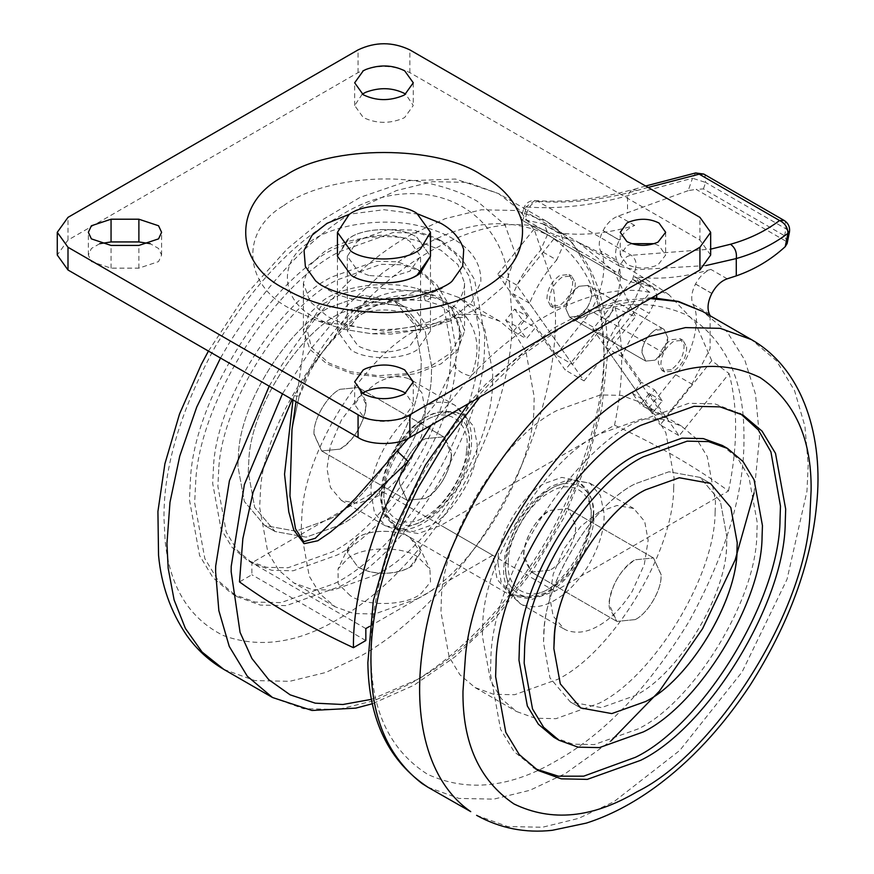 <?xml version="1.0" encoding="UTF-8"?>
<svg xmlns="http://www.w3.org/2000/svg" width="874" height="874" viewBox="0 0 874 874"><rect width="100%" height="100%" fill="white"/><g stroke="black" fill="none" stroke-linecap="round" stroke-linejoin="round"><path stroke-width="0.66" stroke-dasharray="4.37 3.28" d="M686.658 346.956C686.68 356.745 682.397 364.797 673.799 371.1L664.644 372.007L660.875 364.524C661.268 354.877 665.584 347.098 673.799 341.199L682.955 340.292L686.658 346.956M671.21 369.604L662.055 370.51L658.286 363.027C658.679 353.38 662.995 345.601 671.21 339.702L680.365 338.795L684.069 345.47C684.091 355.248 679.808 363.3 671.21 369.604M572.699 281.166C572.732 290.955 568.439 299.006 559.841 305.31L550.686 306.217L546.916 298.733C547.31 289.086 551.625 281.308 559.841 275.408L568.996 274.502L572.699 281.166M575.289 282.663C575.321 292.451 571.028 300.503 562.43 306.807L553.275 307.714L549.506 300.23C549.91 290.583 554.214 282.805 562.43 276.905L571.596 275.998L575.289 282.663M586.694 308.489L578.752 316.224L569.597 317.131L565.806 308.751L569.597 295.991L578.752 286.322L587.984 285.459C593.37 290.124 592.933 297.805 586.694 308.489L662.842 352.451L667.845 337.757L664.054 329.378L667.845 337.757L667.747 339.669C666.152 348.737 661.869 355.576 654.899 360.186L645.733 361.093L654.899 360.186L662.842 352.451M664.131 329.422C656.625 323.73 641.494 340.456 641.942 352.714L645.733 361.093L641.942 352.583C642.827 343.111 647.142 335.682 654.899 330.285L664.054 329.378L587.907 285.416L578.752 286.322C570.995 291.719 566.68 299.148 565.806 308.62L569.597 317.131L578.752 316.224C585.733 311.614 590.016 304.775 591.6 295.707L591.698 293.795L587.907 285.416L664.054 329.378M648.115 187.44L637.233 190.434C602.426 200.059 569.356 203.729 538.023 201.457L535.008 200.517L523.592 208.646L520.959 219.505L525.077 219.461L618.322 273.289L624.091 279.046L520.959 219.505L624.091 279.046L631.902 282.215L652.987 286.978L656.778 294.92M787.168 241.923L784.568 235.751L703.439 188.904L696.141 189.374L787.168 241.923L787.146 243.507M789.43 232.102L785.944 228.824L784.568 235.751M520.959 219.505L523.122 219.418L526.432 206.996C558.366 209.312 592.059 205.565 627.51 195.765L692.503 178.22L688.199 190.63L696.141 189.374M703.439 188.904L705.624 182.447L692.503 178.22L695.66 172.943M727.201 278.817L710.879 269.4C704.848 271.519 699.735 276.37 695.529 283.974L695.486 284.05C691.553 292.047 690.711 298.821 692.962 304.349C701.756 318.813 692.787 355.215 675.613 374.717L648.595 408.322L605.66 347.24C612.357 331.071 621.425 316.639 632.852 303.955L640.434 286.934L636.676 277.561L634.349 276.763L650.66 286.191M656.614 297.848L649.174 313.373L632.852 303.955M710.879 269.4C683.654 277.582 658.144 280.041 634.349 276.763M648.595 408.322L664.906 417.75L621.971 356.658C628.679 340.489 637.747 326.057 649.174 313.373M605.66 347.24L621.971 356.658M710.136 315.765L710.103 348.704L691.935 384.134L664.906 417.75M688.199 190.63L618.421 216.02C612.39 218.129 607.277 222.99 603.071 230.583L603.027 230.67C599.094 238.668 598.253 245.43 600.504 250.969L616.815 260.386C625.62 274.851 616.64 311.253 599.466 330.754L572.448 364.371L556.137 354.942L513.191 293.861C519.899 277.692 528.967 263.26 540.394 250.576L547.976 233.544L544.207 224.17L523.122 219.418M603.071 230.583L619.393 240.011C623.599 232.408 628.712 227.557 634.743 225.437C607.517 233.62 581.997 236.078 558.202 232.812L560.529 233.598L564.298 242.972L556.716 259.993L540.394 250.576M616.815 260.386C614.564 254.858 615.416 248.085 619.349 240.088L603.027 230.67M572.448 364.371L529.513 303.278C536.221 287.109 545.278 272.677 556.716 259.993M529.513 303.278L513.191 293.861M600.504 250.969C609.298 265.423 600.329 301.836 583.155 321.326L556.137 354.942M549.724 570.252L531.403 572.066L524.018 558.901C520.86 545.3 535.467 517.135 549.724 510.438L568.034 508.624L575.616 525.132C576.916 539.214 562.638 564.156 549.724 570.252C561.851 564.429 575.791 541.629 575.573 527.251L575.616 525.394L568.034 508.624L549.724 510.438C535.686 519.757 527.109 533.49 523.996 551.669L523.821 555.296L531.403 572.066L549.724 570.252M635.19 619.6C648.104 613.504 662.383 588.563 661.083 574.48L653.501 557.973L635.19 559.786C620.933 566.483 606.327 594.648 609.484 608.238L616.869 621.414L635.19 619.6C647.328 613.777 661.257 590.977 661.039 576.589L661.083 574.742L653.501 557.973L635.19 559.786C621.152 569.094 612.576 582.838 609.473 601.006L609.287 604.644L616.869 621.414L635.19 619.6M740.562 413.763L714.801 403.843L688.821 403.296L635.431 422.361C568.504 454.633 491.09 579.386 490.849 660.176L490.401 673.57L500.584 729.342L514.043 751.564L535.522 768.912M553.865 737.285L572.907 744.156L594.244 744.604L638.096 728.938C693.071 702.434 756.676 599.968 756.873 533.599L757.234 522.597L748.876 476.789L737.82 458.522L722.339 445.467M726.589 545.234L726.873 536.756L720.427 501.512L700.019 477.401L668.938 471.774L635.19 483.825C592.878 504.222 543.934 583.078 543.781 634.153L543.508 642.63L549.943 677.874L570.361 701.986L601.443 707.612L635.19 695.562C677.492 675.154 726.436 596.297 726.589 545.234M598.93 511.935L580.817 526.388L564.134 548.664L553.176 574.262L549.724 597.171L553.176 616.094L564.145 629.029L566.723 630.318C576.884 633.879 587.623 632.306 598.93 625.576C610.729 618.967 621.807 607.594 632.175 591.458L644.291 564.582L648.137 540.351L644.684 521.428L633.716 508.493L617.033 505.467L598.93 511.935M715.118 512.24L715.478 501.468L707.295 456.654L696.48 438.803L681.338 426.02L662.7 419.302L641.822 418.864L598.93 434.181C545.147 460.117 482.929 560.354 482.743 625.281L482.382 636.043L490.565 680.857L501.381 698.719L516.512 711.502L535.15 718.22L556.028 718.657L598.93 703.341C652.703 677.405 714.921 577.157 715.118 512.24M673.679 488.315L674.04 477.543L665.857 432.739L655.041 414.877L639.899 402.095L621.261 395.376L600.383 394.939L557.492 410.256C503.708 436.192 441.49 536.428 441.304 601.356L440.944 612.117L449.127 656.931L459.942 674.794L475.074 687.576L493.712 694.295L514.589 694.732L557.492 679.415C611.265 653.479 673.483 553.231 673.679 488.315M451.104 457.452C447.925 475.576 439.36 489.254 425.398 498.486L407.087 500.299L399.505 483.267C398.489 469.098 412.692 444.691 425.398 438.672L443.719 436.858L451.301 453.628L451.104 457.452M314.039 433.919L321.621 450.951L339.931 449.138C353.894 439.906 362.459 426.228 365.638 408.103L365.835 404.28L358.253 387.51L339.931 389.323C327.226 395.354 313.012 419.749 314.039 433.919M334.469 583.548C402.444 550.926 480.449 423.256 479.236 342.717L479.509 332.339L469.327 276.577L455.867 254.345L437.033 238.449L413.839 230.081L387.859 229.545L334.469 248.609C269.848 280.095 193.886 398.326 190.456 479.465L189.44 499.819L199.622 555.58L213.081 577.812L231.916 593.708L255.11 602.077L281.089 602.612L334.469 583.548M339.691 586.563C407.655 553.93 485.66 426.272 484.447 345.733L484.72 335.354L474.538 279.582L461.079 257.36L442.244 241.453L419.05 233.096L393.071 232.55L339.691 251.614C275.059 283.1 199.097 401.341 195.667 482.47L194.651 502.823L204.833 558.595L218.292 580.817L237.127 596.724L260.321 605.081L286.301 605.627L339.691 586.563M218.719 469.611L217.888 486.326L226.246 532.135L237.302 550.402L252.783 563.457L271.825 570.329L293.172 570.777L337.025 555.11C392.852 528.311 456.927 423.453 455.933 357.291L456.152 348.77L447.794 302.961L436.738 284.695L421.257 271.639L402.215 264.767L380.878 264.319L337.025 279.986C283.941 305.845 221.537 402.969 218.719 469.611M213.518 466.607L212.677 483.322L221.046 529.141L232.102 547.397L247.582 560.452L266.625 567.324L287.961 567.772L331.814 552.117C387.652 525.307 451.727 420.449 450.733 354.287L450.951 345.765L442.594 299.957L431.538 281.69L416.057 268.635L397.014 261.763L375.667 261.315L331.814 276.982C278.73 302.841 216.326 399.964 213.518 466.607M329.574 519.112C372.543 498.486 421.858 417.794 421.093 366.883L421.257 360.317L414.822 325.062L394.403 300.962L363.322 295.336L329.574 307.386C288.726 327.291 240.7 402.029 238.536 453.322L237.892 466.181L244.327 501.436L264.746 525.536L295.827 531.173L329.574 519.112C372.543 498.486 421.858 417.794 421.093 366.883L421.257 360.317L414.822 325.062L394.403 300.962L363.322 295.336L329.574 307.386C288.726 327.291 240.7 402.029 238.536 453.322L237.892 466.181L244.327 501.436L264.746 525.536L295.827 531.173L329.574 519.112M339.931 525.099C382.899 504.473 432.215 423.77 431.45 372.859L431.614 366.293L425.179 331.049L404.76 306.938L373.679 301.312L339.931 313.362C299.083 333.267 251.057 408.005 248.893 459.298L248.249 472.168L254.695 507.412L275.102 531.523L306.184 537.149L339.931 525.099C382.899 504.473 432.215 423.77 431.45 372.859L431.614 366.293L425.179 331.049L404.76 306.938L373.679 301.312L339.931 313.362C299.083 333.267 251.057 408.005 248.893 459.298L248.249 472.168L254.695 507.412L275.102 531.523L306.184 537.149L339.931 525.099M408.398 378.606C398.238 375.044 387.499 376.618 376.191 383.347L358.078 397.79L341.395 420.077L330.438 445.664L326.985 468.573L330.448 487.506L341.417 500.441L358.089 503.457L376.191 496.989C387.99 490.369 399.068 478.996 409.436 462.859L421.563 435.995L425.398 411.752L421.945 392.83L410.988 379.895L408.398 378.606M376.191 574.742C430.806 548.522 493.493 445.937 492.521 381.217L492.739 372.881L484.557 328.067L473.741 310.204L458.61 297.422L439.972 290.703L419.094 290.266L376.191 305.583C324.265 330.896 263.216 425.9 260.463 491.101L259.644 507.455L267.826 552.27L278.642 570.121L293.784 582.903L312.422 589.622L333.3 590.059L376.191 574.742M417.63 598.668C472.244 572.448 534.932 469.862 533.959 405.143L534.178 396.807L525.995 351.993L515.179 334.13L500.048 321.348L481.41 314.629L460.532 314.192L417.63 329.509C365.703 354.811 304.655 449.826 301.901 515.026L301.082 531.381L309.265 576.184L320.081 594.047L335.223 606.829L353.861 613.548L374.738 613.985L417.63 598.668M417.269 288.649L440.944 298.11L457.91 312.531L464.542 331.006L457.91 349.48L440.944 363.901L415.969 373.701L383.959 377.524L351.96 373.701L326.985 363.901L310.019 349.48L303.387 331.006L308.97 313.995L323.609 300.175C342.302 286.486 385.565 279.494 417.269 288.649M417.269 240.765L440.944 250.237L457.91 264.647L464.542 283.132L464.356 286.344C460.27 313.307 422.208 331.912 373.81 329.279C354.451 327.499 338.839 323.085 326.985 316.027L310.019 301.606L303.387 283.132L308.97 266.111L323.609 252.302C342.302 238.613 385.565 231.61 417.269 240.765M310.128 241.759C332.131 225.077 383.73 216.064 422.546 226.727C434.444 229.796 444.473 233.729 452.623 238.526C472.08 249.527 481.487 264.024 480.831 282.04L471.752 302.12L452.623 317.808L432.182 326.821L423.071 329.476L371.734 333.781L344.859 329.476L335.747 326.821L315.306 317.808C281.013 301.017 277.178 260.911 310.128 241.759M283.7 205.608C313.569 182.95 383.642 170.714 436.355 185.19C452.514 189.363 466.126 194.705 477.204 201.217L504.975 224.815L515.824 255.044L504.975 285.285L477.204 308.872L449.444 321.119L383.959 331.17L318.486 321.119L290.725 308.872C244.163 286.082 238.952 231.621 283.7 205.608M631.629 243.682L626.898 245.78L620.245 255.044L626.898 264.319C636.884 269.137 647.252 269.323 658.002 264.866L665.66 255.044L659.018 245.78L654.276 243.682M362.262 393.213L354.658 404.575L363.245 416.537C376.126 422.765 389.509 422.994 403.384 417.248L404.684 416.537L413.271 404.575L405.667 393.213M362.262 94.152L354.658 105.514L363.245 117.477C376.126 123.704 389.509 123.944 403.384 118.187L404.684 117.477L413.271 105.514L405.667 94.152M347.24 314.52L337.451 331.006L351.075 349.993C365.977 360.328 402.477 360.197 417.138 349.829L430.478 331.006L416.854 312.018C400.445 300.59 360.186 302.415 347.24 314.52M337.451 331.006L337.451 256.246L347.24 239.76C360.186 227.644 400.445 225.831 416.854 237.247L430.478 256.246L430.478 331.006M315.645 280.915L326.985 289.141C341.931 297.979 361.694 302.524 386.286 302.743L416.985 298.679L440.944 289.141L452.284 280.915M418.176 214.119L383.959 209.716L349.753 214.119M710.66 255.044L699.932 240.088L409.862 72.618C392.601 64.425 375.328 64.425 358.067 72.618L67.997 240.088L57.269 255.044M99.734 243.682L91.388 248.489L88.35 255.044L91.388 261.599L111.053 268.154L138.89 268.154L158.555 261.599L161.603 255.044L158.555 248.489L150.219 243.682M368.828 571.563L358.067 567.259L347.339 552.313L348.65 546.698L356.537 538.297C367.451 529.535 397.615 528.825 409.862 537.357L419.28 546.698L420.591 552.313L412.736 565.391C401.636 573.049 386.996 575.103 368.828 571.563M368.828 275.496L358.067 271.191L347.339 256.246L356.537 242.229C367.451 233.467 397.615 232.757 409.862 241.29L420.591 256.246L409.862 271.191L391.137 276.982L368.828 275.496M350.299 595.675L338.172 583.766L338.052 568.941L348.3 558.016C362.492 546.632 401.712 545.704 417.63 556.793L429.877 568.941L430.521 581.986L421.377 593.238C408.038 605.54 367.014 607.31 350.299 595.675M337.451 256.246L349.13 238.449C362.994 227.316 401.297 226.41 416.854 237.247L430.478 256.246M365.638 400.685L358.253 387.51L339.931 389.323C327.018 395.419 312.739 420.361 314.039 434.444L321.621 450.951L339.931 449.138C354.188 442.441 368.795 414.276 365.638 400.685M399.505 483.792C398.205 469.709 412.484 444.768 425.398 438.672L443.719 436.858L451.104 450.023C454.262 463.624 439.655 491.789 425.398 498.486L407.087 500.299L399.505 483.792M544.141 629.761L543.508 642.63L549.943 677.874L570.361 701.986L601.443 707.612L635.19 695.562C678.148 674.936 727.463 594.233 726.698 543.322L726.873 536.756L720.427 501.512L700.019 477.401L668.938 471.774L635.19 483.825C594.331 503.73 546.316 578.468 544.141 629.761M409.862 537.357C398.752 529.764 372.04 529.098 359.695 536.472L358.067 537.357L347.339 552.313L358.067 567.259C373.143 574.764 389.334 575.321 406.628 568.919L409.862 567.259L420.591 552.313L409.862 537.357M409.862 316.049C398.752 308.456 372.04 307.79 359.695 315.164L358.067 316.049L347.339 331.006L358.067 345.962C373.143 353.457 389.334 354.014 406.628 347.623L409.862 345.962L420.591 331.006L409.862 316.049M497.94 562.911L501.195 582.193L511.574 594.451L527.383 597.313L544.535 591.185C567.095 580.456 592.517 537.455 591.141 511.803L587.885 492.521L577.506 480.263L561.698 477.401L544.535 483.53C521.986 494.258 496.563 537.259 497.94 562.911M430.587 417.739C407.513 428.642 381.883 473.053 383.959 498.486L387.237 516.403L397.615 528.661L413.424 531.523L430.587 525.394C451.399 515.256 475.849 477.117 476.887 451.05L477.204 444.648L473.927 426.731L463.548 414.473L447.739 411.61L430.587 417.739M654.506 389.815L662.284 400.871L653.304 412.036L645.536 400.98L654.506 389.815L641.56 382.342L632.59 393.508L645.536 400.98M653.304 412.036L640.358 404.553L632.59 393.508M662.284 400.871L649.327 393.398L640.358 404.553M514.655 309.079L522.423 320.124L513.453 331.29L505.685 320.234L514.655 309.079L527.601 316.552L518.632 327.706L526.399 338.762L535.38 327.608L565.161 369.975L615.143 307.79L635.616 316.759L613.93 271.224L578.555 242.513L556.618 235.477L516.731 285.088L584.061 380.889L565.161 369.975M505.685 320.234L518.632 327.706M513.453 331.29L526.399 338.762M522.423 320.124L535.38 327.608M611.778 339.975L649.983 292.451L632.754 279.44L592.867 329.05L611.778 339.975L641.56 382.342M649.327 393.398L679.12 435.765L729.102 373.58L711.764 360.722L660.209 424.851L679.12 435.765M592.867 329.05L660.209 424.851M632.754 279.44L668.916 294.68L695.125 322.364L711.764 360.722M516.731 285.088L497.819 274.174L527.601 316.552M584.061 380.889L635.616 316.759M497.819 274.174L536.024 226.65L556.618 235.477M365.835 628.57L251.876 562.78L251.876 574.742L239.487 581.898M365.835 640.533L251.876 574.742M396.993 529.753L510.951 595.544L532.015 599.356L554.903 591.185L728.49 490.969C695.081 466.661 657.095 444.735 614.531 425.179L440.944 525.394L418.067 533.566L396.993 529.753L383.151 513.409L378.781 489.506L251.876 562.78M510.951 595.544L497.109 579.2L492.739 555.296L378.781 489.506M492.739 555.296L369.483 626.461M408.442 438.245L435.536 403.526L454.36 364.425L459.724 344.542L459.418 325.357L452.033 308.904C444.91 301.552 434.979 295.816 422.24 291.708C399.484 288.191 377.644 293.631 356.723 308.052C329.465 331.945 310.401 360.831 299.52 394.687L291.971 429.658L299.52 394.687C300.252 395.977 298.482 396.315 294.21 395.704L292.135 399.407M536.024 226.65C486.468 215.386 412.189 250.128 357.018 310.379C381.567 296.384 406.432 291.992 431.614 297.204L426.053 300.787L425.212 300.448L422.24 291.708L368.566 287.273L342.127 293.708L322.451 304.316L306.687 328.001L311.395 347.491L328.679 362.928L350.408 371.69L377.961 375.7L406.312 373.668L430.183 366.523L451.213 352.67L461.243 334.01L452.033 308.904L453.224 316.093L455.103 317.71L466.377 317.273C478.744 333.792 480.274 353.424 470.977 376.17L431.177 425.168M431.614 297.204C446.527 300.765 458.118 307.451 466.377 317.273M356.723 308.052C360.252 314.498 360.361 315.274 357.018 310.379L359.454 313.591L340.325 330.011L321.239 353.861L310.62 370.205L299.706 395.354M461.243 334.01L459.724 344.542L459.112 327.848C458.992 325.652 457.036 321.741 453.224 316.104C448.253 310.543 442.812 306.599 436.891 304.261L426.053 300.787L401.242 299.465L392.929 300.667C381.195 302.939 370.041 307.244 359.454 313.591M454.36 364.425C456.097 369.833 461.636 373.744 470.977 376.17C526.148 315.918 600.416 281.177 649.983 292.451M357.018 310.379C333.245 335.616 312.313 364.065 294.21 395.704L292.976 399.888M728.49 490.969C737.787 446.647 737.995 407.524 729.102 373.58M614.531 425.179C623.828 380.856 624.036 341.734 615.143 307.79M618.322 273.289L620.136 266.461L526.902 212.622L525.077 219.461M705.788 265.587L635.212 269.793L631.902 282.215M637.233 190.434L632.339 189.658C597.958 199.141 565.511 202.757 535.008 200.517C529.305 200.485 525.493 203.194 523.592 208.646L526.902 212.622C529.349 205.707 533.053 201.981 538.023 201.457L631.257 255.295C635.748 258.606 637.07 263.445 635.212 269.793L620.136 266.461C622.583 259.534 626.297 255.809 631.257 255.295L710.66 249.145M703.821 174.079L704.947 175.073L705.624 182.447L785.944 228.824L785.267 221.45L784.142 220.456M645.624 186.009L631.159 190.139L627.51 195.765L627.51 213.081M695.529 283.974L711.851 293.391M692.962 304.349L709.273 313.766M711.807 293.467L695.486 284.05M675.613 374.717L691.935 384.134M541.88 223.383L558.202 232.812M634.743 225.437L618.421 216.02M599.466 330.754L583.155 321.326M476.592 815.333L507.652 826.531L542.448 827.252L578.599 818.381L613.941 801.72L679.819 750.395L742.113 671.964L787.037 579.276L806.953 491.308L808.188 465.285L804.943 426.348L794.553 390.612L776.538 360.842L751.323 339.538M427.91 787.223L458.97 798.421L493.755 799.142L529.917 790.282L565.26 773.61L610.85 741.032M754.076 492.947L759.506 437.175L755.507 394.24L744.834 360.143L727.059 331.803L702.598 311.417M650.453 298.558L607.572 305.987L565.26 325.03L522.947 354.844L480.055 396.938M505.707 573.169L509.4 591.261L520.106 603.606L522.696 604.895C532.856 608.468 543.595 606.884 554.903 600.165C566.691 593.544 577.78 582.171 588.147 566.035C599.302 546.567 604.611 529.054 604.087 513.508L600.394 495.416L589.688 483.071L573.005 480.044L554.903 486.523C530.005 498.235 502.747 546.567 505.707 573.169M549.724 591.185C571.989 580.707 596.385 537.455 593.73 513.661C595.03 487.932 571.017 475.052 549.724 489.506C527.448 499.994 503.053 543.235 505.707 567.04C504.407 592.758 528.42 605.649 549.724 591.185M371.079 657.871C371.701 711.917 390.536 750.733 427.572 774.309C467.568 792.532 510.875 787.813 557.492 760.161C605.081 733.417 649.032 687.019 689.346 620.966C726.392 553.024 744.604 491.756 743.96 437.175L743.905 431.8C743.271 377.754 724.437 338.937 687.401 315.361C647.405 297.138 604.109 301.858 557.492 329.509C509.903 356.253 465.94 402.652 425.627 468.704C388.58 536.647 370.379 597.914 371.013 652.496L371.079 657.871M223.82 669.397L254.88 680.595L289.676 681.316L325.827 672.456L361.181 655.784C410.682 628.242 470.004 567.423 508.067 493.449C549.112 414.451 561.927 337.648 552.608 282.957L534.32 229.862L518.479 209.083L498.519 193.591L467.459 182.393L432.674 181.672L396.523 190.543L361.181 207.204C314.607 233.303 270.864 278.205 229.949 341.887L220.499 358.045M272.513 697.507L303.573 708.705L338.369 709.426L374.52 700.555L409.862 683.894C459.374 656.352 518.697 595.533 556.749 521.559C587.776 459.385 603.541 403.242 604.043 353.129L600.864 308.522L590.463 272.764L572.448 243.005L547.211 221.701L516.152 210.503L481.366 209.782L445.205 218.653L409.862 235.314C363.3 261.413 319.556 306.315 278.631 369.997L269.192 386.155M420.219 522.401C432.018 515.791 443.107 504.418 453.464 488.282C463.908 470.234 469.229 453.672 469.414 438.617L465.973 418.253L455.015 405.317L452.426 404.028C442.266 400.456 431.527 402.04 420.219 408.759C396.414 420.088 369.582 465.481 371.035 492.554L374.465 512.918L385.423 525.853L402.106 528.879L420.219 522.401M509.629 285.044C500.791 197.928 412.178 168.201 338.074 217.167C293.653 242.12 252.63 285.437 214.993 347.098C180.405 410.518 163.416 467.699 164.006 518.653L165.12 540.7C169.622 586.683 188.992 618.279 223.22 635.496C259.349 648.65 297.63 643.198 338.074 619.153C382.506 594.2 423.529 550.882 461.166 489.222C495.744 425.802 512.743 368.62 512.142 317.666L509.629 285.044M381.392 492.707C378.737 519.56 403.132 534.648 425.398 519.418C446.701 509.28 470.715 468.672 469.414 444.44C472.069 417.586 447.674 402.499 425.398 417.739C404.105 427.867 380.092 468.486 381.392 492.707M371.636 699.309L417.63 679.415C464.247 653.239 507.554 607.954 547.55 543.552C584.586 477.204 603.421 416.647 604.043 361.88L604.109 356.428C604.742 301.104 586.541 260.867 549.495 235.707C509.181 216.195 465.23 220.554 417.63 248.762L382.637 272.797L346.869 305.725L312.652 346.738L282.455 393.813M138.89 268.154L138.89 245.43M111.053 268.154L111.053 245.43M67.997 240.088L67.997 217.364M358.067 72.618L358.067 49.894M409.862 72.618L409.862 49.894M699.932 240.088L699.932 217.364M508.297 563.064C505.806 588.333 528.759 602.536 549.724 588.202C569.772 578.654 592.364 540.438 591.141 517.637C593.632 492.357 570.678 478.165 549.724 492.499C529.666 502.037 507.073 540.263 508.297 563.064M466.563 450.339C471.392 422.961 448.045 405.208 425.398 420.722C404.902 430.423 382.113 469.895 383.959 492.499C382.113 517.244 404.902 530.398 425.398 516.425C443.905 507.412 465.645 473.511 466.563 450.339M554.903 591.185L440.944 525.394M664.644 372.007L662.055 370.51M682.955 340.292L680.365 338.795M553.275 307.714L550.686 306.217M568.996 274.502L571.596 275.998M645.733 361.093L569.597 317.131L645.733 361.093M652.987 286.978L636.676 277.561M544.207 224.17L560.529 233.598M531.403 572.066L616.869 621.414L531.403 572.066M653.501 557.973L568.034 508.624L653.501 557.973M743.206 415.216L737.995 412.2M532.878 767.47L538.089 770.475M710.376 483.388L700.019 477.401L710.376 483.388M570.361 701.986L580.718 707.962L570.361 701.986M633.726 508.493L589.699 483.071L568.559 479.673L550.074 486.84L532.397 501.414L516.6 523.155L504.954 554.466L503.555 570.187C503.642 579.254 505.904 587.317 510.361 594.386L520.106 603.606L564.134 629.029M681.338 426.02L639.899 402.095M475.074 687.576L516.512 711.502M652.059 297.641L619.295 300.787L586.115 311.33L553.613 328.143L485.769 384.189L468.53 403.602M407.087 500.299L321.621 450.951L407.087 500.299M443.719 436.858L358.253 387.51L443.719 436.858M208.438 351.086L245.091 295.499L287.371 248.751L322.867 219.582L360.033 197.404L408.682 180.732L455.42 179.039L498.53 193.591L547.211 221.701C589.043 249.745 609.058 295.051 607.266 357.63L601.847 407.972L587.306 462.412L563.872 517.834L532.659 570.788L495.613 617.962L455.179 656.68L413.926 685.26L372.543 703.69M237.127 596.724L231.916 593.708M442.244 241.453L437.033 238.449M252.783 563.457L247.582 560.452M421.257 271.639L416.057 268.635M275.102 531.523L264.746 525.536L275.102 531.523M404.76 306.938L394.403 300.962L404.76 306.938M341.395 500.431L385.423 525.853C408.606 535.653 424.469 524.411 440.529 509.782L456.818 488.73C466.29 472.331 471.206 456.632 471.567 441.61C471.905 431.778 469.808 423.005 465.252 415.303L455.015 405.317L410.988 379.895M335.223 606.829L293.784 582.903M500.048 321.348L458.61 297.422M464.542 283.132L464.542 331.006M303.387 283.132L303.387 331.006M449.444 321.119L432.182 326.821M318.486 321.119L335.747 326.821M620.245 255.044L620.245 232.32M665.66 232.32L665.66 255.044M354.658 404.575L354.658 381.84M413.271 381.84L413.271 404.575M354.658 105.514L354.658 82.79M413.271 82.79L413.271 105.514M423.071 329.476L391.017 334.097L371.843 333.813L344.859 329.476M161.603 255.044L161.603 232.32M88.35 255.044L88.35 232.32M347.339 256.246L347.339 331.006M420.591 331.006L420.591 256.246M348.65 546.698L338.052 568.941M419.28 546.698L429.877 568.941M511.574 594.451L531.403 597.761L546.971 592.244L563.959 579.254L579.353 559.36L592.965 520.096M593.271 515.584L593.293 514.797C593.621 505.489 591.622 497.153 587.284 489.801L577.506 480.263M397.615 528.661L388.132 519.582C383.795 512.525 381.687 504.495 381.818 495.492C382.736 476.745 387.237 457.015 408.956 431.964C425.004 413.183 443.205 407.35 463.548 414.473M306.676 328.001L296.024 401.647M668.916 294.68C640.358 274.578 610.249 257.185 578.555 242.513"/><path stroke-width="1.31" d="M789.43 232.102L789.43 232.102C790.162 227.142 788.403 223.263 784.142 220.456L779.564 220.532C785.005 223.231 787.802 227.502 787.966 233.336L789.43 232.102L787.146 243.507L785.234 246.654L787.966 233.336C772.987 244.567 755.759 252.979 736.279 258.562C737.011 252.335 735.067 247.571 730.467 244.261C749.007 239.115 765.373 231.206 779.564 220.532L699.244 174.166L695.66 172.943L645.624 186.009M710.136 315.765L709.273 313.766C707.033 308.238 707.874 301.464 711.807 293.467L711.851 293.391C716.057 285.787 721.17 280.936 727.201 278.817L736.279 275.878C754.644 269.498 770.966 259.764 785.234 246.654M656.778 294.92L656.614 297.848M785.234 522.51L785.682 509.116L775.5 453.344L762.041 431.111L743.206 415.216L720.012 406.847L694.032 406.312L640.653 425.376C573.726 457.648 496.301 582.39 496.061 663.18L495.613 676.585L505.795 732.346L519.254 754.579L538.089 770.475L561.283 778.843L587.262 779.379L640.653 760.314C707.569 728.042 784.994 603.3 785.234 522.51M535.522 768.912L558.377 776.199L583.69 776.167L635.431 757.31C702.357 725.038 779.783 600.296 780.023 519.495L780.471 506.101L770.923 451.869L758.304 429.91L740.562 413.763M727.55 448.471L722.339 445.467L703.297 438.595L681.949 438.147L638.096 453.814C583.122 480.318 519.527 582.783 519.331 649.153L518.97 660.154L527.328 705.963L538.384 724.229L553.865 737.285L559.065 740.289L578.107 747.161L599.455 747.609L643.308 731.942C698.282 705.438 761.877 602.973 762.073 536.603L762.445 525.602L754.076 479.782L743.02 461.527L727.55 448.471L708.497 441.599L687.161 441.151L643.308 456.807C588.333 483.322 524.728 585.788 524.531 652.157L524.171 663.158L532.528 708.967L543.584 727.234L559.065 740.289M736.946 551.21L737.23 542.743L730.795 507.488L710.376 483.388L679.295 477.75L645.547 489.811C603.235 510.208 554.291 589.065 554.149 640.139L553.865 648.606L560.3 683.861L580.718 707.962L611.8 713.588L645.547 701.538C687.849 681.141 736.793 602.284 736.946 551.21M626.898 241.585C636.884 246.413 647.252 246.599 658.002 242.142L665.66 232.32L659.018 223.045C649.666 218.391 639.626 218.052 628.909 222.018L626.898 223.045L620.245 232.32L626.898 241.585M654.276 243.682L631.629 243.682M405.667 393.213L404.684 392.612C392.623 386.614 379.666 386.166 365.835 391.279L362.262 393.213M363.245 393.803C376.126 400.03 389.509 400.27 403.384 394.513L404.684 393.803L413.271 381.84L404.684 369.888C392.623 363.879 379.666 363.442 365.835 368.555L363.245 369.888L354.658 381.84L363.245 393.803M405.667 94.152L404.684 93.551C392.623 87.553 379.666 87.116 365.835 92.229L362.262 94.152M363.245 94.753C376.126 100.98 389.509 101.209 403.384 95.463L404.684 94.753L413.271 82.79L404.684 70.827C392.623 64.829 379.666 64.381 365.835 69.494L363.245 70.827L354.658 82.79L363.245 94.753M417.138 275.07C402.477 285.437 365.977 285.569 351.075 275.234L337.451 256.246L351.075 275.234C367.397 286.596 407.481 284.869 420.503 272.863L430.478 256.246L417.138 275.07M349.753 214.119L326.985 223.351L312.084 235.215L304.032 250.346L305.376 266.504L315.645 280.915L317.972 282.794C325.936 290.015 358.198 300.547 386.756 299.203L397.801 298.657C418.329 298.22 447.28 287 452.284 280.915L462.707 266.111L463.701 249.538C460.39 238.722 452.808 229.993 440.944 223.351L418.176 214.119M67.997 247.266L358.067 414.746C369.724 422.808 398.205 422.808 409.862 414.746L699.932 247.266L710.66 232.32L699.932 217.364L409.862 49.894C392.601 41.701 375.328 41.701 358.067 49.894L67.997 217.364L57.269 232.32L67.997 247.266L67.997 270L358.067 437.47C369.724 445.532 398.205 445.532 409.862 437.47L699.932 270L710.66 255.044L710.66 232.32M138.89 245.43L158.555 238.875L161.603 232.32L158.555 225.765L138.89 219.21L111.053 219.21L91.388 225.765L88.35 232.32L91.388 238.875L111.053 245.43L138.89 245.43M57.269 232.32L57.269 255.044L67.997 270M150.219 243.682L138.89 241.934L111.053 241.934L99.734 243.682M420.503 248.937C407.481 260.944 367.397 262.681 351.075 251.308L337.451 232.32L349.13 214.523C362.994 203.391 401.297 202.484 416.854 213.332L430.478 232.32L420.503 248.937M645.547 701.538C688.504 680.912 737.82 600.209 737.055 549.298L737.23 542.743L730.795 507.488L710.376 483.388L679.295 477.75L645.547 489.811C604.699 509.717 556.672 584.455 554.498 635.737L553.865 648.606L560.3 683.861L580.718 707.962L611.8 713.588L645.547 701.538M369.483 626.461L365.835 628.57L365.835 640.533L353.435 647.689C311.264 628.177 273.278 606.25 239.487 581.898L242.852 538.668L253.11 492.193L292.135 399.407M291.982 429.626L289.95 495.908L295.521 528.803L303.737 541.662L315.263 538.297L355.412 498.388L408.442 438.245M431.177 425.168L408.169 461.494L355.685 510.995L330.438 532.135L317.819 540.755L304.152 543.672L293.795 530.103L288.77 511.88L284.542 474.243L292.976 399.888M397.157 451.05L408.169 461.494C373.875 520.664 352.845 592.19 353.435 647.689M710.66 249.145L730.467 244.261M736.279 275.878L736.279 258.562L705.788 265.587M784.142 220.456L703.821 174.079L699.244 174.166L648.115 187.44M476.592 815.333C500.004 828.29 525.252 833.283 552.313 830.3L586.214 823.133C609.265 815.813 632.208 803.883 655.052 787.332C690.427 761.571 722.11 727.539 750.1 685.249C788.861 624.112 811.028 563.938 816.611 504.702C823.658 438.748 804.288 369.669 751.29 339.527L720.231 328.329L685.434 327.608L649.284 336.479L613.941 353.14C564.44 380.682 505.117 441.501 467.055 515.474C442.943 562.703 428.096 607.528 422.513 649.939C412.834 717.237 426.949 781.323 470.736 811.64L427.91 787.223C388.646 761.287 368.631 719.75 367.856 662.601L373.329 600.678L392.797 532.79L425.485 464.957L468.53 403.602M480.055 396.938L447.018 439.633L418.373 487.364C384.942 554.99 369.178 614.892 371.079 667.07C371.614 718.799 388.613 757.616 422.044 783.53L427.91 787.223M610.85 741.032L659.389 691.17L702.609 628.625L735.176 559.906L754.076 492.947M751.29 339.527L702.609 311.417L677.896 301.552L650.453 298.558M637.048 389.771C562.943 426.381 474.331 558.42 465.492 655.74L462.98 691.258C462.379 742.9 479.378 780.471 513.956 803.949C551.592 822.161 592.616 818.097 637.048 791.757C714.965 753.847 806.374 610.937 810.001 513.595L811.116 490.27C811.706 438.628 794.717 401.057 760.129 377.579C722.492 359.367 681.469 363.431 637.048 389.771M269.192 386.155L229.425 480.744L215.681 566.079L215.616 571.749L218.861 610.686L229.261 646.432L247.287 676.203L272.513 697.507L223.831 669.397C209.028 660.733 196.65 649.371 186.675 635.322C170.638 611.702 161.264 585.012 158.544 555.252L157.921 511.509L164.902 463.799L179.52 414.014L201.293 364.425L208.438 351.086M220.499 358.045L196.694 407.153L179.749 456.13L169.982 502.299L166.934 543.639L168.169 568.242L174.112 599.925L185.386 628.417L202.091 652.037L223.82 669.397M282.455 393.813L244.381 484.502L231.217 566.308L231.162 571.749L240.077 632.405L251.898 658.472L268.744 679.688L290.157 694.841L315.263 703.166L342.859 704.51L371.636 699.309M482.382 175.499C502.878 186.97 515.977 202.058 521.691 220.74C526.093 248.893 512.983 271.694 482.382 289.141C458.61 303.256 427.146 311.089 387.969 312.641C345.503 312.247 311.363 304.414 285.547 289.141C232.451 263.566 232.451 201.064 285.547 175.499C329.837 144.844 438.093 144.844 482.382 175.499M358.067 437.47L358.067 414.746M138.89 241.934L138.89 219.21M111.053 241.934L111.053 219.21M699.932 270L699.932 247.266M409.862 437.47L409.862 414.746M703.821 174.079L695.66 172.943M702.609 311.417L678.53 301.443L652.059 297.641M272.513 697.507L311.952 710.464L355.816 708.137L372.543 703.69M337.451 232.32L337.451 256.246M430.478 232.32L430.478 256.246M592.965 520.096L593.271 515.584M296.024 401.647L291.971 429.68"/></g></svg>
